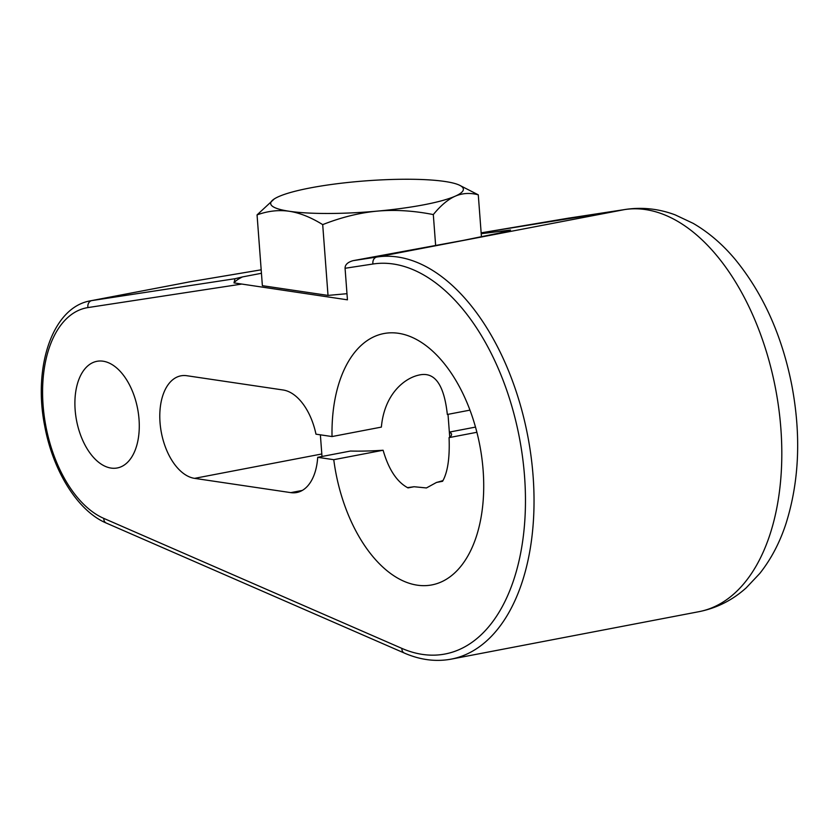 <?xml version="1.0" encoding="UTF-8"?>
<svg xmlns="http://www.w3.org/2000/svg" width="839" height="839" viewBox="0 0 839 839"><rect width="100%" height="100%" fill="white"/><g stroke="black" fill="none" stroke-linecap="round" stroke-linejoin="round"><path stroke-width="1.26" d="M233.987 282.89A140.574 22.632 -4.3 0 1 242.502 276.912L235.035 278.705L233.987 282.89L347.44 299.827L345.07 268.281C345.007 264.746 347.682 262.208 353.062 260.667L463.516 240.342L499.425 233.022L510.542 230.043L481.208 233.714M139.033 419.374A54.283 31.085 -100.8 0 0 96.873 361.326A54.283 31.085 -100.8 0 0 75.143 409.904A54.283 31.085 -100.8 0 0 117.292 467.963A54.283 31.085 -100.8 0 0 139.033 419.374M333.765 459.688A127.948 73.266 79.2 0 0 431.928 584.898A127.948 73.266 79.2 0 0 479.824 445.457A127.948 73.266 79.2 0 0 383.801 333.565A127.948 73.266 79.2 0 0 332.034 436.553L315.967 434.172A52.144 29.858 79.2 0 0 283.089 389.988L186.845 375.725A52.144 29.858 79.2 0 0 180.899 375.83A52.144 29.858 79.2 0 0 160.553 427.575A52.144 29.858 79.2 0 0 194.564 478.356L290.808 492.629A52.144 29.858 79.2 0 0 296.754 492.514A52.144 29.858 79.2 0 0 317.708 457.307L333.765 459.688L383.108 450.239A66.459 10.697 175.7 0 1 350.471 451.036L317.708 457.307M332.034 436.553L381.367 427.103C384.388 393.638 404.901 377.959 419.133 375.033C434.696 371.467 444.093 384.608 447.334 414.466L469.955 410.135M443.002 480.548A64.414 10.372 175.7 0 1 436.5 482.446L426.432 487.952L414.088 486.735L408.006 487.899C396.941 482.037 388.646 469.483 383.108 450.239M449.61 435.514L449.599 432.054A66.459 10.697 175.7 0 1 451.571 434.382A66.459 10.697 175.7 0 1 449.075 437.612C449.872 457.821 447.701 472.378 442.583 481.282L436.5 482.446M449.075 437.612L476.888 432.284M414.088 486.735A64.414 10.372 175.7 0 1 407.523 487.616M242.502 276.912L261.443 273.283M435.651 245.659L433.312 214.585C413.774 210.704 395.127 209.551 377.361 211.113A96.611 15.553 175.7 0 1 289.235 211.26C278.695 209.75 267.977 210.956 257.059 214.889L262.376 285.68L328.018 295.412L346.979 293.692M459.122 185.031L478.282 194.826C470.092 192.624 462.383 193.085 455.158 196.211A96.611 15.553 -4.3 0 1 377.361 211.113C359.606 212.77 341.379 217.27 322.7 224.621C310.933 217.322 299.785 212.875 289.235 211.26A96.611 15.553 175.7 0 1 274.28 198.927A96.611 15.553 175.7 0 1 278.905 196.515A96.611 15.553 -4.3 0 1 356.701 181.612A96.611 15.553 175.7 0 1 444.827 181.465A96.611 15.553 175.7 0 1 459.122 185.031A96.611 15.553 175.7 0 1 455.158 196.211C447.942 199.441 440.653 205.565 433.312 214.585M257.059 214.889L274.28 198.927M481.439 236.797L478.282 194.826M328.018 295.412L322.7 224.621M235.035 278.705L91.808 300.593L190.086 281.768L90.413 300.834C52.521 307.231 32.931 366.811 44.666 425.761C52.847 470.721 77.639 510.982 106.28 523.064L404.356 653.067C420.213 659.957 435.85 661.981 451.267 659.118A204.475 117.093 -100.8 0 0 528.213 438.43A204.475 117.093 -100.8 0 0 376.826 257.028L353.062 260.667M568.632 218.14L624.615 209.582A38.846 31.84 81.3 0 1 625.579 209.414L481.146 232.843L569.178 218.035M475.503 427.093L449.599 432.054M241.443 284.117L87.948 307.577A108.776 62.296 -100.8 0 0 43.083 405.153A108.776 62.296 -100.8 0 0 103.795 518.387L401.871 648.39A198.34 113.58 -100.8 0 0 524.564 476.531A198.34 113.58 -100.8 0 0 372.967 264.012L345.07 268.281M103.795 518.387A6.135 4.677 113.6 0 0 106.28 523.064M401.871 648.39A6.135 4.677 113.6 0 0 404.356 653.067M372.967 264.012A6.135 5.024 -98.7 0 1 376.826 257.028L624.615 209.582A204.475 117.093 79.2 0 1 775.991 390.974A204.475 117.093 79.2 0 1 699.044 611.662C716.789 608.097 732.499 600.168 746.186 587.866L759.798 573.436C771.072 559.173 779.809 542.56 785.986 523.609C799.336 481.177 801.245 434.896 791.712 384.765C781.896 335.338 763.102 293.619 735.342 259.587C722.746 244.464 708.682 232.382 693.15 223.342L675.217 214.889C658.993 208.806 642.443 206.981 625.579 209.414M87.948 307.577A6.135 5.024 -98.7 0 1 91.808 300.593A114.912 65.809 -100.8 0 0 90.413 300.834M261.191 269.822L190.086 281.768A38.846 19.654 -99.5 0 1 190.484 281.694L188.093 282.124M302.323 490.416L290.808 492.629M194.564 478.356L321.809 453.983M448.016 414.34L449.725 437.161M320.372 434.822L321.998 456.489M261.181 269.812L190.484 281.694M451.267 659.118L699.044 611.662"/></g></svg>
